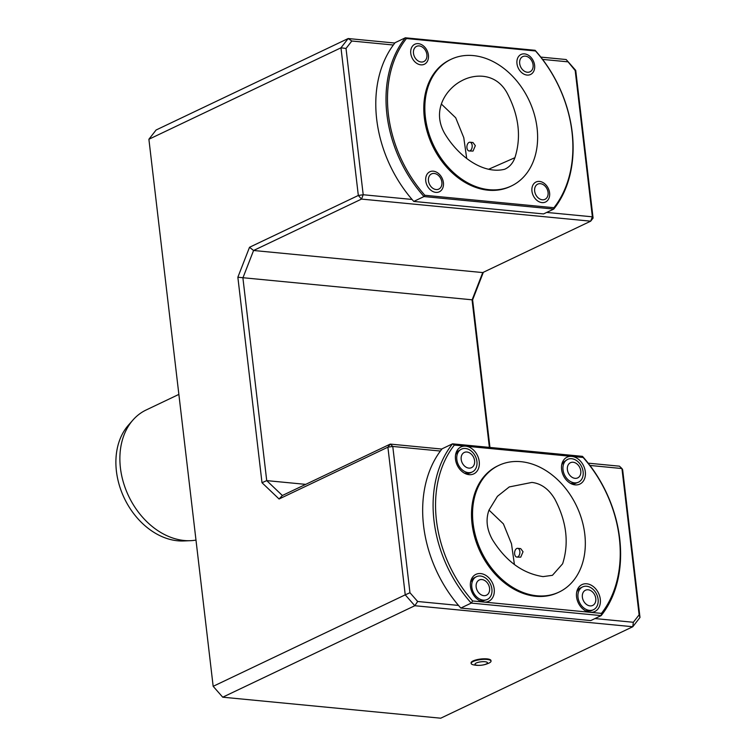 <?xml version="1.0" encoding="UTF-8"?>
<svg xmlns="http://www.w3.org/2000/svg" width="756" height="756" viewBox="0 0 756 756"><rect width="100%" height="100%" fill="white"/><g stroke="black" fill="none" stroke-linecap="round" stroke-linejoin="round"><path stroke-width="1.13" d="M470.034 150.794A4.385 2.637 95.5 0 1 469.126 150.973A4.385 2.637 95.5 0 1 466.925 146.352A4.385 2.637 95.5 0 1 469.967 142.232A4.385 2.637 95.5 0 1 472.198 146.097A4.385 2.637 95.5 0 1 470.034 150.794M469.967 142.232L472.982 142.525L475.335 145.662L473.02 151.087L469.126 150.973M441.296 103.988L455.707 117.785L463.778 137.686L466.698 158.429M514.912 157.692C521.498 137.016 518.909 115.479 507.153 93.092C495.889 72.359 474.229 73.795 461.547 80.845C446.947 88.32 431.062 109.714 444.708 133.538C458.637 156.898 483.642 174.627 504.724 169.231C509.525 167.057 512.918 163.211 514.912 157.692L488.65 169.249M517.737 556.888A4.385 2.637 95.5 0 1 516.83 557.068A4.385 2.637 95.5 0 1 514.628 552.447A4.385 2.637 95.5 0 1 517.671 548.327A4.385 2.637 95.5 0 1 519.901 552.192A4.385 2.637 95.5 0 1 517.737 556.888M517.671 548.327L520.695 548.62L523.039 551.757L520.723 557.181L516.83 557.068M489 510.092L503.411 523.889L511.491 543.781L514.411 564.524M562.615 563.796L552.438 575.316L543.063 576.611C522.679 573.492 505.802 561.169 492.421 539.642C486.722 529.323 485.588 519.457 489.019 510.045L497.439 496.305L509.26 486.93L531.903 482.422C541.258 483.538 548.913 489.123 554.866 499.187C566.613 521.564 569.202 543.101 562.625 563.787L562.615 563.796M489.387 447.382L472.075 299.981L482.744 272.576L590.682 221.177L361.51 199.093L358.325 195.464L340.975 47.798L348.176 38.537L156.095 130.004L148.894 139.265L213.164 686.316L405.235 594.849L387.894 447.183L279.087 498.998L262.001 482.734L237.856 277.235L472.613 299.858L489.954 447.439M237.856 277.235L249.518 247.278L253.572 250.491L242.903 277.906L266.717 480.618L305.707 484.369M262.001 482.734L266.717 480.618L282.357 495.492L390.294 444.093L441.891 449.064M279.087 498.998L282.357 495.492M483.349 272.283L472.613 299.858M546.701 212.427L592.373 216.821L590.682 221.177L593.082 218.087L592.373 216.821L575.193 70.544L566.168 59.535L575.732 70.412L593.082 218.087M393.337 45.01L351.814 41.013L346.021 48.46L363.201 194.746L361.51 199.093L253.572 250.491L482.744 272.576M249.518 247.278L358.325 195.464L363.201 194.746L412.058 199.452M213.164 686.316L222.727 697.193L440.72 718.2L632.791 626.733L633.33 622.273L639.122 614.817L639.992 617.472L632.791 626.733L414.808 605.726L417.662 601.492L458.514 605.424A116.613 87.743 64.5 0 1 440.379 451.039L392.77 446.456L390.294 444.093L387.894 447.183L392.77 446.456L409.96 592.732L417.662 601.492M346.021 48.46L340.975 47.798L148.894 139.265M639.122 614.817L621.942 468.54L622.651 469.797L639.992 617.472M588.187 463.163L619.457 466.178L621.942 468.54L589.954 465.45M222.727 697.193L414.808 605.726L405.235 594.849L409.96 592.732M440.379 451.039L440.379 451.039A116.613 87.743 -115.5 0 1 442.099 448.799L452.532 443.838L582.47 456.35A116.613 87.743 -115.5 0 1 601.171 615.611L471.234 603.09L472.661 600.973L484.01 602.069A14.903 11.217 -115.5 0 1 480.476 601.115A14.903 11.217 -115.5 0 1 470.837 580.882A14.903 11.217 -115.5 0 1 484.057 574.465A14.903 11.217 -115.5 0 1 494.32 590.965A14.903 11.217 -115.5 0 1 484.01 602.069L590.096 612.294A14.903 11.217 -115.5 0 1 586.562 611.339A14.903 11.217 -115.5 0 1 576.932 591.107A14.903 11.217 -115.5 0 1 577.102 590.521A14.903 11.217 -115.5 0 1 590.521 584.851A14.903 11.217 -115.5 0 1 600.406 601.407A14.903 11.217 -115.5 0 1 590.096 612.294L601.445 613.381A114.855 86.42 64.5 0 0 583.131 457.474L571.782 456.388A14.903 11.217 -115.5 0 1 585.437 473.87A14.903 11.217 -115.5 0 1 571.602 483.925A14.903 11.217 -115.5 0 1 563.655 476.11A14.903 11.217 -115.5 0 1 561.963 463.702A14.903 11.217 -115.5 0 1 571.782 456.388L465.696 446.163A14.903 11.217 -115.5 0 1 479.351 463.645A14.903 11.217 -115.5 0 1 465.507 473.71A14.903 11.217 -115.5 0 1 455.868 453.477A14.903 11.217 -115.5 0 1 465.696 446.163L454.347 445.067A114.855 86.42 64.5 0 0 472.661 600.973M594.963 618.569L633.33 622.273M491.022 661.103L490.965 660.555A9.998 2.712 173.3 0 0 486.977 658.882A9.998 2.712 173.3 0 0 476.441 659.799A9.998 2.712 173.3 0 0 471.111 662.88L471.168 663.437A9.998 2.712 -6.7 0 1 473.143 661.5A9.998 2.712 -6.7 0 1 487.044 659.44A9.998 2.712 -6.7 0 1 491.022 661.103A9.998 2.712 -6.7 0 1 488.99 663.069A24.551 24.551 0 0 1 473.606 664.874A9.998 2.712 -6.7 0 1 471.168 663.437M351.814 41.013L348.176 38.537L394.84 43.035M540.814 57.097L566.168 59.535M575.732 70.412L575.193 70.544M567.491 61.794L542.591 59.393M595.775 598.478A8.42 6.332 -115.5 0 1 586.543 604.479A8.42 6.332 -115.5 0 1 584.898 590.54A8.42 6.332 -115.5 0 1 595.775 598.478M489.567 588.244A8.42 6.332 -115.5 0 1 480.334 594.244A8.42 6.332 -115.5 0 1 478.699 580.306A8.42 6.332 -115.5 0 1 489.567 588.244M474.588 460.706A8.42 6.332 -115.5 0 1 465.356 466.707A8.42 6.332 -115.5 0 1 463.721 452.768A8.42 6.332 -115.5 0 1 474.588 460.706M567.387 469.656A8.42 6.332 -115.5 0 1 576.62 463.655A8.42 6.332 -115.5 0 1 578.255 477.584A8.42 6.332 -115.5 0 1 567.387 469.656M598.1 599.281A12.625 9.497 -115.5 0 1 593.479 609.714A12.625 9.497 -115.5 0 1 581.742 605.925A12.625 9.497 -115.5 0 1 578.472 591.92A12.625 9.497 -115.5 0 1 582.621 586.911A12.625 9.497 -115.5 0 1 598.1 599.281M491.901 589.047A12.625 9.497 -115.5 0 1 487.28 599.48A12.625 9.497 -115.5 0 1 473.275 592.165A12.625 9.497 -115.5 0 1 476.422 576.686A12.625 9.497 -115.5 0 1 484.993 577.669A12.625 9.497 -115.5 0 1 491.901 589.047M476.923 461.519A12.625 9.497 -115.5 0 1 472.557 471.82A12.625 9.497 -115.5 0 1 472.302 471.952A12.625 9.497 -115.5 0 1 458.297 464.628A12.625 9.497 -115.5 0 1 461.443 449.149A12.625 9.497 -115.5 0 1 476.923 461.519M563.022 469.816A12.625 9.497 -115.5 0 1 567.643 459.383A12.625 9.497 -115.5 0 1 581.647 466.698A12.625 9.497 -115.5 0 1 578.501 482.177A12.625 9.497 -115.5 0 1 569.807 481.118A12.625 9.497 -115.5 0 1 563.022 469.816M584.775 534.114A70.147 52.778 -115.5 0 1 559.1 592.061A70.147 52.778 -115.5 0 1 481.288 551.417A70.147 52.778 -115.5 0 1 498.78 465.403A70.147 52.778 -115.5 0 1 584.775 534.114M585.522 610.82L590.682 610.961L593.479 609.714M582.621 586.911L580.239 588.064A12.625 9.497 -115.5 0 0 576.658 592.326M476.422 576.686L473.398 578.245L470.582 582.035M479.446 600.604L482.555 601.067L487.28 599.48M461.443 449.149L457.626 451.426L455.622 454.592M464.411 473.161L468.625 473.454L470.544 472.774M570.487 483.377L574.551 483.727L578.501 482.177M567.643 459.383L563.107 462.398L561.699 464.874M559.1 592.061L558.051 592.553A70.147 52.778 -115.5 0 1 480.249 551.918A70.147 52.778 -115.5 0 1 497.741 465.894L498.78 465.403M601.445 613.381L601.171 615.611L590.748 620.582L460.81 608.06A116.613 87.743 -115.5 0 1 458.514 605.433M583.131 457.474L582.47 456.35M460.81 608.06L471.234 603.09A116.613 87.743 -115.5 0 1 452.532 443.838L454.347 445.067M476.223 663.031A6.313 1.71 -6.7 0 1 487.006 662.209A6.313 1.71 -6.7 0 1 480.504 665.299A6.313 1.71 -6.7 0 1 476.223 663.031M537.072 128.019A70.147 52.778 -115.5 0 1 511.387 185.967A70.147 52.778 -115.5 0 1 489.104 189.69A70.147 52.778 -115.5 0 1 428.302 131.487A70.147 52.778 -115.5 0 1 451.067 59.308A70.147 52.778 -115.5 0 1 537.072 128.019M519.684 63.551A8.42 6.332 -115.5 0 1 528.917 57.55A8.42 6.332 -115.5 0 1 530.551 71.489A8.42 6.332 -115.5 0 1 519.684 63.551M441.863 182.149A8.42 6.332 -115.5 0 1 436.108 189.548A8.42 6.332 -115.5 0 1 428.463 180.854A8.42 6.332 -115.5 0 1 434.218 173.455A8.42 6.332 -115.5 0 1 441.863 182.149M413.485 53.326A8.42 6.332 -115.5 0 1 422.717 47.326A8.42 6.332 -115.5 0 1 424.352 61.264A8.42 6.332 -115.5 0 1 413.485 53.326M534.662 191.088A8.42 6.332 -115.5 0 1 543.895 185.088A8.42 6.332 -115.5 0 1 545.53 199.026A8.42 6.332 -115.5 0 1 534.662 191.088M511.387 185.967L510.347 186.458A70.147 52.778 -115.5 0 1 488.064 190.191A70.147 52.778 -115.5 0 1 427.253 131.988A70.147 52.778 -115.5 0 1 450.028 59.8L451.067 59.308M516.972 63.627A11.075 8.335 64.5 0 0 527.036 75.071A11.075 8.335 64.5 0 0 534.615 65.328A11.075 8.335 64.5 0 0 524.551 53.884A11.075 8.335 64.5 0 0 516.972 63.627M435.825 192.374A11.075 8.335 64.5 0 0 441.599 177.225A11.075 8.335 64.5 0 0 426.318 175.751A11.075 8.335 64.5 0 0 435.825 192.374M410.773 53.402A11.075 8.335 64.5 0 0 420.837 64.836A11.075 8.335 64.5 0 0 428.416 55.093A11.075 8.335 64.5 0 0 418.351 43.659A11.075 8.335 64.5 0 0 410.773 53.402M531.959 191.164A11.075 8.335 64.5 0 0 542.024 202.608A11.075 8.335 64.5 0 0 549.593 192.865A11.075 8.335 64.5 0 0 539.529 181.421A11.075 8.335 64.5 0 0 531.959 191.164M406.445 38.537A115.299 86.751 64.5 0 0 424.853 195.284L553.931 207.72A115.299 86.751 64.5 0 0 535.522 50.973L406.445 38.537L405.348 37.8L535.116 50.302L535.522 50.973M553.931 207.72L553.77 209.062L424.003 196.56L424.853 195.284M413.778 201.427L424.003 196.56A116.348 87.545 -115.5 0 1 405.348 37.8L395.133 42.667A116.348 87.545 64.5 0 0 413.778 201.427L543.545 213.929L553.77 209.062A116.348 87.545 -115.5 0 0 535.116 50.302M190.474 540.682L183.642 540.956A67.388 50.709 -115.5 0 1 124.286 498.157A67.388 50.709 -115.5 0 1 128.473 425.108L132.99 419.977A70.213 52.825 64.5 0 0 128.633 496.087A70.213 52.825 64.5 0 0 190.474 540.682A70.213 52.825 64.5 0 0 195.984 540.096M178.87 394.396L146.144 409.988A70.213 52.825 64.5 0 0 132.99 419.977M472.302 471.952L470.298 472.906"/></g></svg>
